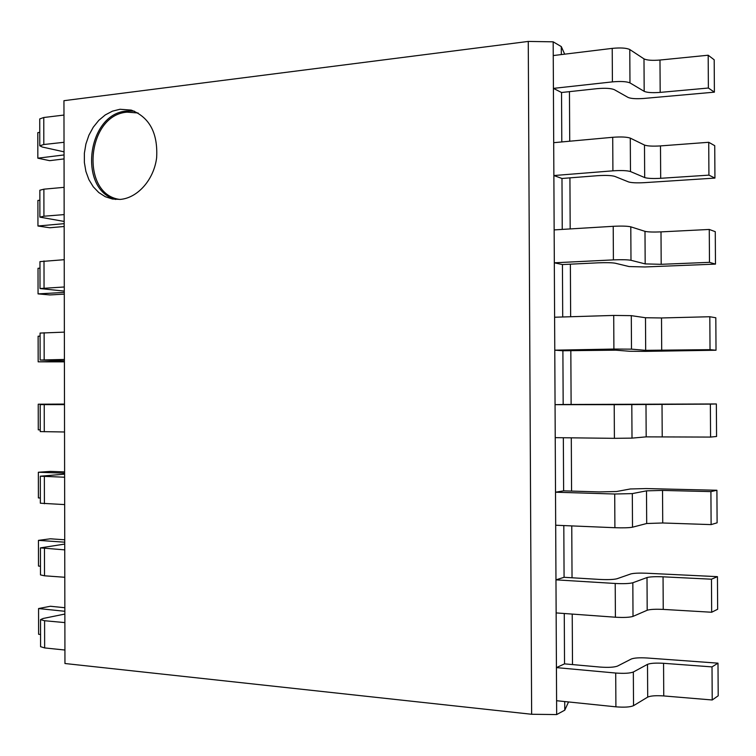 <?xml version="1.0" encoding="UTF-8"?>
<svg xmlns="http://www.w3.org/2000/svg" width="756" height="756" viewBox="0 0 756 756"><rect width="100%" height="100%" fill="white"/><g stroke="black" fill="none" stroke-linecap="round" stroke-linejoin="round"><path stroke-width="1.13" d="M717.992 663.163L712.01 666.896L712.218 699.98L718.2 695.794L717.992 663.163L647.108 657.994C639.5 657.55 634.246 657.89 631.317 658.996L617.51 666.083C614.165 667.321 608.391 667.652 600.217 667.075L564.534 663.862L564.269 613.513M712.218 699.98L663.749 695.936C655.962 695.416 650.614 695.803 647.703 697.108L633.528 705.679L633.339 672.008C629.984 673.303 624.116 673.643 615.715 673.038L556.425 667.614L564.534 663.862M568.54 701.946L564.77 710.177L556.662 714.571L556.596 700.717L615.904 706.832C624.305 707.512 630.183 707.125 633.528 705.679M712.01 666.896L663.56 663.305C655.773 662.851 650.425 663.201 647.505 664.354L633.339 672.008M556.596 700.717L553.175 41.826L528.264 41.429L63.948 100.69L64.95 663.513L531.638 714.269L528.264 41.429M556.662 714.571L531.638 714.269M564.77 710.177L564.723 701.559M561.33 54.574L561.292 46.588L553.175 41.826M561.793 141.939L561.538 92.506L597.042 88.66C605.178 87.951 610.924 88.282 614.278 89.643L628.113 97.448C631.043 98.667 636.287 98.998 643.857 98.45L714.392 92.156L714.193 59.8L708.183 55.226L659.979 60.036C652.23 60.669 646.9 60.272 643.989 58.873L629.776 49.527C626.422 47.949 620.572 47.571 612.218 48.384L553.25 55.557M714.392 92.156L708.381 88.027L660.177 92.393C652.419 92.96 647.089 92.61 644.178 91.344L629.975 82.905C626.62 81.487 620.761 81.147 612.407 81.884L553.42 88.376L561.538 92.506M562.247 229.408L561.982 178.482L597.514 175.694C605.66 175.184 611.415 175.411 614.76 176.375L628.595 181.95C631.525 182.82 636.769 183.056 644.348 182.659L714.94 178.085L714.732 145.681L708.722 142.289L660.489 145.908C652.74 146.38 647.401 146.097 644.49 145.058L630.287 138.121C626.932 136.959 621.073 136.675 612.719 137.29L553.704 142.676M714.94 178.085L708.93 175.137L660.687 178.303C652.929 178.718 647.59 178.473 644.679 177.565L630.476 171.546C627.121 170.535 621.262 170.298 612.908 170.828L553.874 175.543L561.982 178.482M562.71 316.981L562.436 264.562L597.996 262.833C606.151 262.512 611.897 262.644 615.252 263.22L629.087 266.556L644.84 266.962L715.478 264.109L715.27 231.676L709.27 229.455L660.999 231.884C653.241 232.205 647.901 232.026 644.991 231.345L630.797 226.828C627.442 226.072 621.583 225.893 613.22 226.309L554.148 229.9M715.478 264.109L709.478 262.341L661.198 264.316L645.18 263.901L630.986 260.291C627.631 259.686 621.772 259.554 613.399 259.884L554.318 262.805L562.436 264.562M716.017 350.236L710.026 349.659L645.681 350.33L631.496 349.149L613.9 349.055L554.772 350.17L562.889 350.746L615.743 350.17L629.568 351.266L645.322 351.36L716.017 350.236L715.819 317.766L709.818 316.736L661.509 317.964L645.492 317.737L631.298 315.649L613.711 315.432L554.602 317.227M555.225 437.648L614.401 438.329L614.212 404.668L555.055 404.668L563.173 404.498L562.889 350.746M555.688 525.231L614.902 527.716L614.713 494.018L555.509 492.203L563.626 490.852L563.343 437.743M556.142 612.918L615.403 617.217L615.214 583.471L555.962 579.852L564.08 577.3L563.806 525.571M572.5 664.581L572.226 614.089M572.037 577.782L571.763 525.911M571.574 491.088L571.29 437.837M571.12 404.498L570.827 350.595M570.648 316.745L570.374 264.175M570.185 228.926L569.92 177.858M569.722 141.211L569.457 91.646M564.675 54.167L561.292 46.588M717.444 576.658L711.462 579.2L711.67 612.247L717.652 609.251L717.444 576.658L646.616 573.228C639.018 572.935 633.755 573.171 630.835 573.927L617.019 578.746C613.674 579.597 607.909 579.824 599.735 579.436L564.08 577.3M711.67 612.247L663.239 609.402C655.452 609.043 650.103 609.327 647.193 610.253L633.018 616.386L632.829 582.753C629.474 583.632 623.605 583.878 615.214 583.471M615.403 617.217C623.794 617.699 629.672 617.416 633.018 616.386M711.462 579.2L663.05 576.819C655.263 576.516 649.914 576.762 647.004 577.546L632.829 582.753M716.905 490.257L710.914 491.608L711.122 524.607L717.113 522.812L716.905 490.257L646.125 488.565L630.353 488.962L616.537 491.523L599.253 491.92L563.626 490.852M711.122 524.607L662.728 522.982L646.692 523.511L632.507 527.197L632.318 493.602L614.713 494.018M614.902 527.716C623.294 527.99 629.162 527.82 632.507 527.197M710.914 491.608L662.53 490.427L646.503 490.842L632.318 493.602M716.357 403.959L710.366 404.12L710.574 437.081L716.565 436.477L716.357 403.959L563.173 404.498M710.574 437.081L646.182 436.864L632.007 438.121L631.808 404.573L614.212 404.668M614.401 438.329L632.007 438.121M710.366 404.12L631.808 404.573M710.026 349.659L709.818 316.736M709.478 262.341L709.27 229.455M708.93 175.137L708.722 142.289M708.381 88.027L708.183 55.226M40.569 634.492L38.603 634.265L38.565 608.552L50.387 606.255L64.855 607.73M64.865 614.052L43.12 618.484L40.54 619.627L40.588 646.682L44.642 647.93L64.921 650.028M38.565 608.552L64.855 611.283M40.54 619.627L44.595 620.733L64.874 622.594M40.455 566.225L38.49 566.064L38.452 540.37L50.274 538.801L64.733 539.784M64.733 544.074L40.427 547.883L40.474 574.91L44.519 575.798L64.799 577.272M38.452 540.37L64.733 542.194M40.427 547.883L64.751 549.867M40.342 498.015L38.386 497.92L38.348 472.254L50.161 471.404L64.61 471.905M64.61 474.163L40.314 476.204L40.352 503.212L64.666 504.592M38.348 472.254L64.61 473.171M40.314 476.204L64.619 477.216M40.238 429.871L38.273 429.843L38.235 404.205L64.487 404.082M64.487 404.318L40.191 404.611L40.238 431.591L64.534 431.988M38.235 404.205L64.487 404.214M40.191 404.611L64.487 404.64M40.087 336.146L38.121 336.212L38.169 361.831L64.411 361.859M64.411 360.839L40.125 360.036L64.411 359.45M38.169 361.831L64.411 361.283M40.125 360.036L40.077 333.075L64.364 332.13M39.973 268.163L38.017 268.295L38.055 293.886L49.858 294.935L64.288 294.141M64.288 291.107L40.011 288.546L64.279 286.987M38.055 293.886L64.288 292.43M40.011 288.546L39.964 261.623L64.232 259.695M39.87 200.236L37.904 200.434L37.951 226.006L49.745 227.764L64.175 226.498M64.166 221.442L39.888 217.133L43.933 216.216L64.147 214.6M37.951 226.006L64.166 223.653M39.888 217.133L39.851 190.228L43.886 189.18L64.099 187.337M39.756 132.376L37.8 132.64L37.838 158.184L49.631 160.669L64.052 158.902M64.033 151.843L42.355 147.042L39.775 145.785L43.81 144.519L64.024 142.289M37.838 158.184L64.043 154.933M39.775 145.785L39.737 118.919L43.772 117.511L63.977 115.054M120.185 199.414C137.63 198.081 153.969 179.663 156.643 157.692C157.995 133.103 149.518 117.237 131.232 110.102L119.987 109.27L112.455 111.16L105.292 114.912L98.809 120.336L93.272 127.197L88.915 135.201L85.91 144.009L84.37 153.232L84.37 162.502L85.9 171.423L88.896 179.635L93.253 186.779L98.79 192.553L105.264 196.702L112.427 199.026L120.185 199.414M663.749 695.936L663.56 663.305M615.904 706.832L615.715 673.038M647.703 697.108L647.505 664.354M663.239 609.402L663.05 576.819M647.193 610.253L647.004 577.546M662.728 522.982L662.53 490.427M646.692 523.511L646.503 490.842M662.218 436.656L662.02 404.148M646.182 436.864L645.993 404.243M661.708 350.434L661.509 317.964M613.9 349.055L613.711 315.432M631.496 349.149L631.298 315.649M645.681 350.33L645.492 317.737M661.198 264.316L660.999 231.884M613.399 259.884L613.22 226.309M630.986 260.291L630.797 226.828M645.18 263.901L644.991 231.345M660.687 178.303L660.489 145.908M612.908 170.828L612.719 137.29M630.476 171.546L630.287 138.121M644.679 177.565L644.49 145.058M660.177 92.393L659.979 60.036M612.407 81.884L612.218 48.384M629.975 82.905L629.776 49.527M644.178 91.344L643.989 58.873M44.642 647.93L44.595 620.733M44.519 575.798L44.472 548.629M44.406 503.742L44.358 476.601M44.283 431.752L44.235 404.64M44.169 359.837L44.122 332.744M44.046 287.989L43.999 260.933M43.933 216.216L43.886 189.18M43.81 144.519L43.772 117.511M134.426 111.189L126.498 111.056C86.931 113.787 77.84 189.983 115.734 199.452M138.112 112.984L127.065 112.153C86.439 114.997 79.947 194.32 119.779 199.442"/></g></svg>
